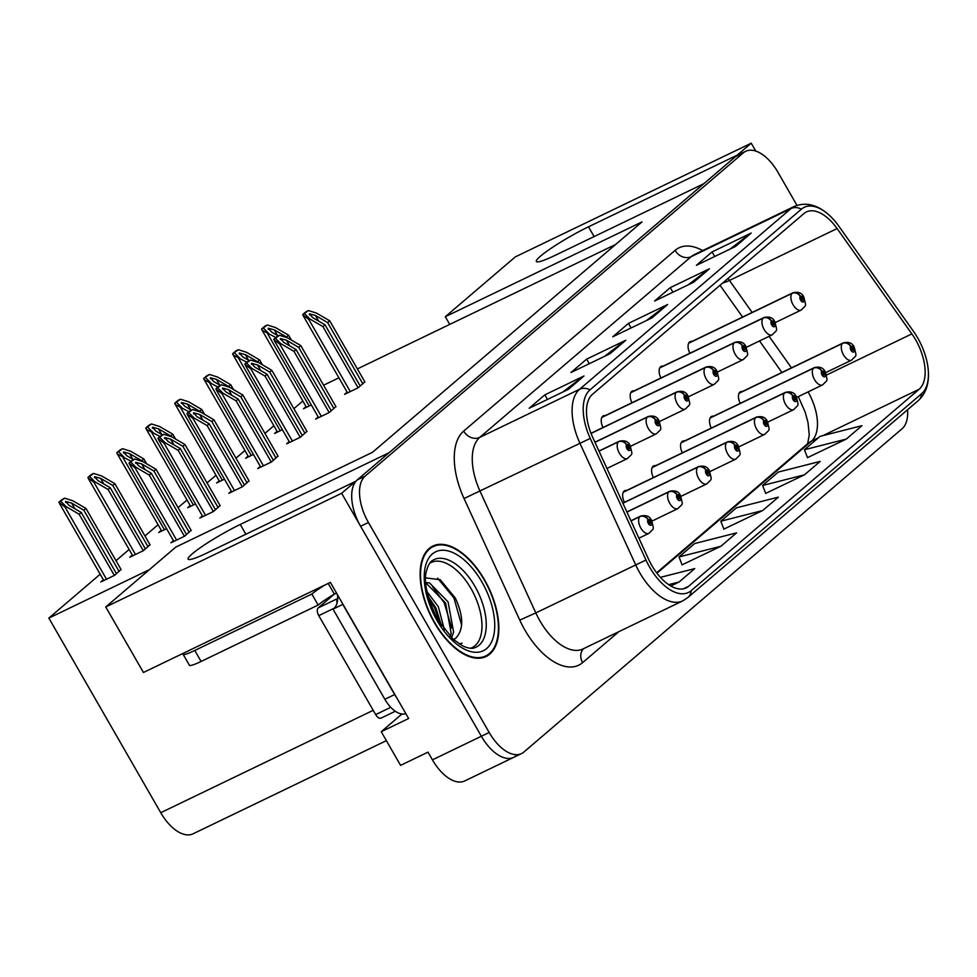 <?xml version="1.0" encoding="UTF-8"?>
<svg xmlns="http://www.w3.org/2000/svg" width="977" height="977" viewBox="0 0 977 977"><rect width="100%" height="100%" fill="white"/><g stroke="black" fill="none" stroke-linecap="round" stroke-linejoin="round"><path stroke-width="1.47" d="M796.976 205.365L778.022 172.392A38.311 20.126 64.3 0 0 745.72 151.288L737.879 155.062A38.311 20.126 64.3 0 0 735.547 156.589L357.313 479.878A38.311 20.126 64.3 0 0 360.598 526.261L481.356 736.255A38.311 20.126 64.3 0 0 513.658 757.37L464.722 780.953A38.311 20.126 64.3 0 1 432.42 759.85L427.987 752.143L400.582 765.357L381.238 731.712L408.642 718.51L330.373 582.39L143.436 672.481L105.748 606.961L175.775 547.108L372.506 452.302L642.048 221.901L445.317 316.719L515.343 256.866L751.228 143.192L737.269 155.111L588.496 226.811A40.863 4.775 -29.9 0 0 540.452 256.194A40.863 4.775 -29.9 0 0 536.349 261.47A40.863 4.775 -29.9 0 0 555.058 255.4L703.831 183.7L389.029 452.766L240.257 524.466A40.863 4.775 -29.9 0 0 192.213 553.849A40.863 4.775 -29.9 0 0 188.109 559.125A40.863 4.775 -29.9 0 0 206.819 553.055L355.591 481.356L341.632 493.287L481.356 736.255A38.311 20.126 64.3 0 0 513.658 757.37A38.311 20.126 64.3 0 0 516.003 755.844M692.143 341.364A10.222 5.373 64.3 0 0 690.189 341.596A10.222 5.373 64.3 0 0 689.847 353.259M605.288 415.591A10.222 5.373 64.3 0 0 603.334 415.836A10.222 5.373 64.3 0 0 602.992 427.499M663.188 366.106A10.222 5.373 64.3 0 0 661.234 366.338A10.222 5.373 64.3 0 0 660.892 378.001M634.244 390.849A10.222 5.373 64.3 0 0 632.278 391.093A10.222 5.373 64.3 0 0 631.948 402.756M742.532 391.435A10.222 5.373 64.3 0 0 740.566 391.667A10.222 5.373 64.3 0 0 740.236 403.342M655.677 465.675A10.222 5.373 64.3 0 0 653.723 465.907A10.222 5.373 64.3 0 0 653.381 477.57M626.721 490.417A10.222 5.373 64.3 0 0 624.767 490.649A10.222 5.373 64.3 0 0 624.425 502.325M713.576 416.178A10.222 5.373 64.3 0 0 711.622 416.422A10.222 5.373 64.3 0 0 711.28 428.085M684.633 440.932A10.222 5.373 64.3 0 0 682.667 441.164A10.222 5.373 64.3 0 0 682.325 452.827M381.238 731.712L401.95 714.004M755.771 151.081L751.228 143.192M105.748 606.961L341.632 493.287M386.379 740.651L193.055 833.808A38.311 20.126 -115.7 0 1 160.753 812.705L48.85 618.099L149.42 569.64M445.317 316.719L449.738 324.413L357.387 368.915M338.909 377.818L323.582 385.207M302.833 401.01L293.882 408.655M273.878 425.752L264.926 433.409M244.934 450.507L235.982 458.152M215.978 475.249L207.026 482.894M187.034 499.992L178.083 507.637M158.079 524.734L144.95 535.958M129.123 549.477L116.007 560.7M100.179 574.232L48.85 618.099M615.693 244.445L449.738 324.413M306.033 406.566L303.481 408.752L311.333 404.966M277.077 431.321L274.537 433.495L282.39 429.709M219.178 480.806L216.625 482.98L224.478 479.194M190.222 505.549L187.682 507.722L195.534 503.949M161.278 530.303L158.726 532.477L166.578 528.691M132.322 555.046L129.782 557.22L143.485 550.613L150.006 544.739M248.121 456.064L245.581 458.237L253.434 454.452M103.379 579.788L100.826 581.962L114.529 575.355L121.05 569.493M347.153 392.156L344.6 394.329L358.303 387.722L364.824 381.848M318.197 416.898L315.656 419.072L329.359 412.465L335.88 406.603M260.297 466.383L257.745 468.569L271.459 461.962L277.981 456.088M231.341 491.138L228.801 493.312L242.504 486.705L249.025 480.831M202.398 515.88L199.845 518.054L213.548 511.447L220.069 505.585M289.241 441.641L286.701 443.814L300.403 437.22L306.925 431.345M173.442 540.623L170.902 542.797L184.604 536.202L191.126 530.328M484.568 579.825A61.295 32.204 64.3 0 0 432.872 546.058A61.295 32.204 64.3 0 0 434.399 622.715A61.295 32.204 64.3 0 0 486.094 656.495A61.295 32.204 64.3 0 0 484.568 579.825M915.632 339.788A40.863 21.47 -115.7 0 1 919.137 389.261L688.687 586.249A40.863 21.47 -115.7 0 1 686.196 587.873A40.863 21.47 -115.7 0 1 648.472 559.027L592.734 437.44A40.863 21.47 -115.7 0 1 592.489 394.293L803.924 213.56A40.863 21.47 -115.7 0 1 806.416 211.936A40.863 21.47 -115.7 0 1 837.106 228.557L911.859 333.902A40.863 21.47 -115.7 0 1 915.632 339.788M917.721 338.005A45.968 24.156 64.3 0 0 913.483 331.374L838.73 226.041A45.968 24.156 64.3 0 0 830.755 216.613A45.968 24.156 64.3 0 0 801.396 209.163L589.961 389.896A45.968 24.156 64.3 0 0 590.242 438.429L645.968 560.029A45.968 24.156 64.3 0 0 691.215 590.645L921.665 393.658A45.968 24.156 64.3 0 0 928.15 368.94A45.968 24.156 64.3 0 0 917.721 338.005M682.08 564.84L720.892 546.277L736.56 532.868L694.696 543.542L679.015 556.939L682.129 564.95M807.503 457.639L846.302 439.076L861.983 425.667L820.106 436.34L804.437 449.738L807.539 457.749M765.699 493.373L804.498 474.81L820.179 461.4L778.303 472.074L762.622 485.471L765.736 493.483M723.896 529.107L762.695 510.544L778.376 497.134L736.499 507.808L720.818 521.205L723.933 529.216M745.72 151.288A38.311 20.126 64.3 0 0 743.375 152.815L365.142 476.104A38.311 20.126 64.3 0 0 368.439 522.487L489.184 732.481A38.311 20.126 64.3 0 0 521.498 753.597A38.311 20.126 64.3 0 0 523.831 752.07L902.064 428.769A38.311 20.126 64.3 0 0 907.596 409.729M568.321 389.383L529.168 408.252L544.848 394.855L584.002 375.986L568.321 389.383M693.731 282.182L654.59 301.05L670.259 287.653L709.412 268.785L693.731 282.182M735.547 246.448L696.393 265.317L712.074 251.919L751.215 233.051L735.547 246.448M610.124 353.65L570.971 372.518L586.652 359.121L625.805 340.252L610.124 353.65M651.928 317.916L612.774 336.784L628.455 323.387L667.609 304.519L651.928 317.916M670.82 585.98L679.088 582.011L694.757 568.602L660.403 577.358M628.455 323.387L631.093 327.954M646.444 320.554L666.326 305.3A10.222 8.61 49.5 0 1 667.609 304.519M586.652 359.121L589.29 363.688M604.641 356.287L624.523 341.034A10.222 8.61 49.5 0 1 625.805 340.252M712.074 251.919L714.7 256.499M730.063 249.098L749.933 233.833A10.222 8.61 49.5 0 1 751.215 233.051M670.259 287.653L672.897 292.233M688.248 284.82L708.13 269.567A10.222 8.61 49.5 0 1 709.412 268.785M544.848 394.855L547.474 399.422M562.837 392.021L582.719 376.768A10.222 8.61 49.5 0 1 584.002 375.986M762.695 510.544L720.818 521.205M804.498 474.81L762.622 485.471M846.302 439.076L804.437 449.738M720.892 546.277L679.015 556.939M679.088 582.011L668.683 584.649M186.534 534.541L151.313 473.295L139.088 466.151L135.681 462.292L141.702 463.916L153.926 471.061L156.015 469.278L142.837 461.584L134.741 459.019L128.988 463.208L135.07 467.861L136.047 467.385L149.225 475.078L184.421 536.288M135.705 463.293L135.681 462.292M599.035 451.166L618.417 441.824A6.387 5.349 45 0 1 626.587 444.865A3.187 1.673 64.3 0 0 626.916 448.675A3.187 1.673 64.3 0 0 629.799 450.312A3.187 1.673 64.3 0 0 629.53 446.44A3.187 1.673 64.3 0 0 626.697 444.767L627.613 446.44A1.282 0.672 -115.7 0 1 627.661 446.416A1.282 0.672 -115.7 0 1 628.736 447.112A1.282 0.672 -115.7 0 1 628.773 448.712A1.282 0.672 -115.7 0 1 627.698 448.003A1.282 0.672 -115.7 0 1 627.564 446.489L627.613 446.44M626.697 444.767A6.387 5.41 -125.9 0 0 618.759 441.543A9.575 5.032 -115.7 0 1 619.162 441.299L598.962 451.032M598.986 451.069L618.759 441.543M627.564 446.489L626.587 444.865M134.741 459.019L132.762 459.984A6.387 0.745 -29.9 0 0 131.199 461.144L129.623 462.487A6.387 0.745 -29.9 0 0 128.988 463.208M191.236 530.523L156.015 469.278M189.147 532.306L153.926 471.061M151.313 473.295L149.225 475.078M130.967 462.255L136.047 467.385M116.471 573.707L81.25 512.461L69.013 505.317L65.618 501.457L71.626 503.082L83.851 510.226L85.952 508.431L72.774 500.749L64.677 498.185L58.913 502.373L65.007 507.026L65.984 506.55L79.149 514.244L114.346 575.453M65.642 502.459L65.618 501.457M630.995 520.912L639.85 516.65A6.387 5.349 45 0 1 648.02 519.691A3.187 1.673 64.3 0 0 648.349 523.501A3.187 1.673 64.3 0 0 651.232 525.137A3.187 1.673 64.3 0 0 650.963 521.266A3.187 1.673 64.3 0 0 648.13 519.593L649.046 521.266A1.282 0.672 -115.7 0 1 649.094 521.23A1.282 0.672 -115.7 0 1 650.169 521.938A1.282 0.672 -115.7 0 1 650.206 523.538A1.282 0.672 -115.7 0 1 649.131 522.829A1.282 0.672 -115.7 0 1 648.997 521.303L649.046 521.266M648.13 519.593A6.387 5.41 -125.9 0 0 640.191 516.357A9.575 5.032 -115.7 0 1 640.594 516.112L630.934 520.765M630.959 520.814L640.191 516.357M648.997 521.303L648.02 519.691M64.677 498.185L62.687 499.149A6.387 0.745 -29.9 0 0 61.124 500.309L59.56 501.653A6.387 0.745 -29.9 0 0 58.913 502.373M121.172 569.689L85.952 508.431M119.084 571.472L83.851 510.226M81.25 512.461L79.149 514.244M60.904 501.421L65.984 506.55M215.49 509.799L180.269 448.553L168.032 441.409L164.637 437.549L170.645 439.174L182.882 446.318L184.971 444.523L171.793 436.841L163.696 434.276L157.932 438.465L164.026 443.118L165.003 442.642L178.168 450.336L213.365 511.545M164.661 438.551L164.637 437.549M594.981 442.325L647.36 417.081A6.387 5.349 45 0 1 655.53 420.122A3.187 1.673 64.3 0 0 655.86 423.933A3.187 1.673 64.3 0 0 658.742 425.569A3.187 1.673 64.3 0 0 658.474 421.698A3.187 1.673 64.3 0 0 655.64 420.025L656.556 421.698A1.282 0.672 -115.7 0 1 656.617 421.661A1.282 0.672 -115.7 0 1 657.692 422.369A1.282 0.672 -115.7 0 1 657.716 423.969A1.282 0.672 -115.7 0 1 656.642 423.261A1.282 0.672 -115.7 0 1 656.507 421.734L655.53 420.122M655.64 420.025A6.387 5.41 -125.9 0 0 647.702 416.788A9.575 5.032 -115.7 0 1 648.117 416.544L594.908 442.19L647.702 416.788M163.696 434.276L161.706 435.241A6.387 0.745 -29.9 0 0 160.143 436.401L158.579 437.745A6.387 0.745 -29.9 0 0 157.932 438.465M220.191 505.781L184.971 444.523M218.103 507.564L182.882 446.318M180.269 448.553L178.168 450.336M159.923 437.513L165.003 442.642M244.433 485.056L209.212 423.798L196.988 416.666L193.58 412.795L199.601 414.431L211.826 421.563L213.914 419.78L200.737 412.086L192.64 409.534L186.888 413.723L192.97 418.364L193.947 417.9L207.124 425.593L242.32 486.79M193.605 413.808L193.58 412.795M591.036 433.434L676.316 392.339A6.387 5.349 45 0 1 684.486 395.38A3.187 1.673 64.3 0 0 684.816 399.19A3.187 1.673 64.3 0 0 687.698 400.826A3.187 1.673 64.3 0 0 687.429 396.955A3.187 1.673 64.3 0 0 684.596 395.282L685.512 396.955A1.282 0.672 -115.7 0 1 685.561 396.918A1.282 0.672 -115.7 0 1 686.636 397.627A1.282 0.672 -115.7 0 1 686.672 399.227A1.282 0.672 -115.7 0 1 685.598 398.518A1.282 0.672 -115.7 0 1 685.463 396.992L684.486 395.38M684.596 395.282A6.387 5.41 -125.9 0 0 676.658 392.046A9.575 5.032 -115.7 0 1 677.061 391.801L590.975 433.287M591 433.324L676.658 392.046M192.64 409.534L190.662 410.487A6.387 0.745 -29.9 0 0 189.098 411.659L187.535 412.99A6.387 0.745 -29.9 0 0 186.888 413.723M249.135 481.038L213.914 419.78M247.047 482.821L211.826 421.563M209.212 423.798L207.124 425.593M188.866 412.758L193.947 417.9M273.389 460.314L238.168 399.056L225.931 391.911L222.536 388.052L228.545 389.689L240.782 396.821L242.87 395.038L229.693 387.344L221.596 384.791L215.832 388.968L221.926 393.621L222.903 393.157L236.08 400.839L271.264 462.048M222.561 389.066L222.536 388.052M601.808 417.448L705.272 367.596A6.387 5.349 45 0 1 713.43 370.625A3.187 1.673 64.3 0 0 713.76 374.447A3.187 1.673 64.3 0 0 716.654 376.072A3.187 1.673 64.3 0 0 716.373 372.213A3.187 1.673 64.3 0 0 713.552 370.527L714.456 372.213A1.282 0.672 -115.7 0 1 714.517 372.176A1.282 0.672 -115.7 0 1 715.591 372.884A1.282 0.672 -115.7 0 1 715.628 374.472A1.282 0.672 -115.7 0 1 714.541 373.776A1.282 0.672 -115.7 0 1 714.419 372.249L713.43 370.625M713.552 370.527A6.387 5.41 -125.9 0 0 705.614 367.303A9.575 5.032 -115.7 0 1 706.017 367.059L601.93 417.216M601.893 417.277L705.614 367.303M221.596 384.791L219.605 385.744A6.387 0.745 -29.9 0 0 218.042 386.916L216.479 388.248A6.387 0.745 -29.9 0 0 215.832 388.968M278.091 456.283L242.87 395.038M276.002 458.079L240.782 396.821M238.168 399.056L236.08 400.839M217.822 388.016L222.903 393.157M145.414 548.964L110.193 487.706L97.969 480.574L94.561 476.703L100.582 478.339L112.807 485.484L114.895 483.688L101.718 475.994L93.621 473.442L87.869 477.631L93.951 482.272L94.928 481.808L108.105 489.501L143.301 550.698M94.586 477.716L94.561 476.703M626.953 512.07L668.805 491.907A6.387 5.349 45 0 1 676.963 494.936A3.187 1.673 64.3 0 0 677.293 498.758A3.187 1.673 64.3 0 0 680.187 500.383A3.187 1.673 64.3 0 0 679.907 496.524A3.187 1.673 64.3 0 0 677.085 494.838L677.989 496.524A1.282 0.672 -115.7 0 1 678.05 496.487A1.282 0.672 -115.7 0 1 679.125 497.195A1.282 0.672 -115.7 0 1 679.162 498.783A1.282 0.672 -115.7 0 1 678.075 498.087A1.282 0.672 -115.7 0 1 677.953 496.56L676.963 494.936M677.085 494.838A6.387 5.41 -125.9 0 0 669.147 491.614A9.575 5.032 -115.7 0 1 669.55 491.37L626.88 511.936M626.904 511.972L669.147 491.614M93.621 473.442L91.643 474.395A6.387 0.745 -29.9 0 0 90.079 475.567L88.504 476.91A6.387 0.745 -29.9 0 0 87.869 477.631M150.116 544.946L114.895 483.688M148.028 546.729L112.807 485.484M110.193 487.706L108.105 489.501M89.847 476.666L94.928 481.808M133.458 459.642L126.912 455.832L123.517 451.96L129.526 453.597L141.763 460.729L143.851 458.946L130.674 451.252L122.577 448.699L116.813 452.888L117.399 454L131.065 461.254M123.542 452.974L123.517 451.96M622.899 503.228L697.749 467.165A6.387 5.349 45 0 1 705.919 470.193A3.187 1.673 64.3 0 0 706.249 474.016A3.187 1.673 64.3 0 0 709.131 475.64A3.187 1.673 64.3 0 0 708.862 471.781A3.187 1.673 64.3 0 0 706.029 470.096L706.945 471.781A1.282 0.672 -115.7 0 1 706.994 471.744A1.282 0.672 -115.7 0 1 708.081 472.441A1.282 0.672 -115.7 0 1 708.105 474.04A1.282 0.672 -115.7 0 1 707.03 473.344A1.282 0.672 -115.7 0 1 706.896 471.818L706.945 471.781M706.029 470.096A6.387 5.41 -125.9 0 0 698.091 466.872A9.575 5.032 -115.7 0 1 698.506 466.627L622.825 503.094M622.85 503.131L698.091 466.872M706.896 471.818L705.919 470.193M122.577 448.699L120.586 449.652A6.387 0.745 -29.9 0 0 119.023 450.824L117.46 452.156A6.387 0.745 -29.9 0 0 116.813 452.888M146.635 463.794L143.851 458.946M142.117 461.352L141.763 460.729M118.803 451.924L123.884 457.065M162.402 434.899L155.868 431.077L152.461 427.218L158.482 428.842L170.706 435.986L172.795 434.203L159.617 426.509L151.52 423.957L145.768 428.134L146.355 429.257L160.02 436.511M152.485 428.219L152.461 427.218M623.241 492.274L726.705 442.41A6.387 5.349 45 0 1 734.863 445.451A3.187 1.673 64.3 0 0 735.192 449.261A3.187 1.673 64.3 0 0 738.087 450.898A3.187 1.673 64.3 0 0 737.806 447.026A3.187 1.673 64.3 0 0 734.985 445.353L735.889 447.026A1.282 0.672 -115.7 0 1 735.95 447.002A1.282 0.672 -115.7 0 1 737.024 447.698A1.282 0.672 -115.7 0 1 737.061 449.298A1.282 0.672 -115.7 0 1 735.986 448.59A1.282 0.672 -115.7 0 1 735.852 447.063L734.863 445.451M734.985 445.353A6.387 5.41 -125.9 0 0 727.047 442.117A9.575 5.032 -115.7 0 1 727.45 441.873L623.363 492.042M623.326 492.103L727.047 442.117M151.52 423.957L149.542 424.91A6.387 0.745 -29.9 0 0 147.979 426.07L146.416 427.413A6.387 0.745 -29.9 0 0 145.768 428.134M175.591 439.052L172.795 434.203M171.06 436.609L170.706 435.986M147.747 427.181L152.827 432.31M191.358 410.157L184.812 406.334L181.417 402.475L187.425 404.099L199.662 411.244L201.75 409.461L188.573 401.767L180.476 399.202L174.712 403.391L175.298 404.502L188.964 411.769M181.441 403.477L181.417 402.475M652.196 467.531L755.648 417.667A6.387 5.349 45 0 1 763.819 420.708A3.187 1.673 64.3 0 0 764.148 424.519A3.187 1.673 64.3 0 0 767.03 426.155A3.187 1.673 64.3 0 0 766.762 422.284A3.187 1.673 64.3 0 0 763.929 420.611L764.844 422.284A1.282 0.672 -115.7 0 1 764.893 422.247A1.282 0.672 -115.7 0 1 765.98 422.956A1.282 0.672 -115.7 0 1 766.005 424.555A1.282 0.672 -115.7 0 1 764.93 423.847A1.282 0.672 -115.7 0 1 764.796 422.32L764.844 422.284M763.929 420.611A6.387 5.41 -125.9 0 0 755.99 417.374A9.575 5.032 -115.7 0 1 756.406 417.13L652.306 467.299M652.282 467.36L755.99 417.374M764.796 422.32L763.819 420.708M180.476 399.202L178.486 400.167A6.387 0.745 -29.9 0 0 176.935 401.327L175.359 402.671A6.387 0.745 -29.9 0 0 174.712 403.391M204.535 414.309L201.75 409.461M200.016 411.867L199.662 411.244M176.703 402.439L181.783 407.568M183.42 653.21A25.536 2.992 -29.9 0 0 183.09 654.26L189.416 665.252A25.536 2.992 -29.9 0 0 201.103 661.453L318.172 605.044A25.536 2.992 -29.9 0 1 334.354 594.126L336.32 593.186L337.786 595.286M183.09 654.26A25.536 2.992 -29.9 0 0 194.789 650.462L311.846 594.053A25.536 2.992 150.1 0 1 324.743 585.113M396.98 698.225A25.536 13.422 -115.7 0 1 394.647 694.562L342.805 604.409A25.536 13.422 64.3 0 0 342.976 604.299M394.647 694.562L384.853 699.276A25.536 13.422 64.3 0 0 405.821 713.601M334.354 594.126L328.211 583.44M342.805 604.409L333.01 609.123A25.536 13.422 64.3 0 0 337.578 595.384M384.853 699.276L333.01 609.123M318.172 605.044L311.846 594.053M429.648 563.326A47.25 24.828 -115.7 0 1 470.987 588.52A47.25 24.828 -115.7 0 1 470.572 648.252M453.487 639.593A31.923 16.78 64.3 0 0 453.768 639.459A31.923 16.78 64.3 0 0 455.709 638.189C463.806 629.774 463.696 616.414 455.355 598.083L440.261 579.74L425.728 577.871M484.311 580.057A60.659 31.875 -115.7 0 1 485.813 655.921A60.659 31.875 -115.7 0 1 434.667 622.483A60.659 31.875 -115.7 0 1 433.153 546.631A60.659 31.875 -115.7 0 1 484.311 580.057M426.986 591.683L438.294 606.607L444.401 629.774M428.024 596.226L435.84 607.792L441.567 625.878M425.801 582.548L429.489 582.89L448.077 601.893L453.609 632.07L451.569 637.822M425.887 583.819L427.047 584.063L445.634 603.078L451.154 633.243L450.25 636.515M455.709 638.189L453.658 639.52M334.329 594.15L318.221 607.902A6.387 3.358 64.3 0 0 318.771 615.632L375.669 714.59A6.387 3.358 64.3 0 0 381.054 718.107L395.306 711.244M337.663 598.608A6.387 3.358 64.3 0 0 337.065 602.943M459.324 644.026L462.072 643.135M437.623 578.176L453.963 598.009L461.632 625.133M432.677 586.872L444.181 602.724L451.728 628.04M428.5 598.009L434.386 607.438L440.688 624.572M302.333 435.559L267.112 374.313L254.887 367.169L251.492 363.31L257.501 364.934L269.725 372.078L271.814 370.295L258.649 362.601L250.552 360.049L244.787 364.226L250.869 368.879L251.846 368.402L265.023 376.096L300.22 437.305M251.504 364.311L251.492 363.31M630.751 392.705L734.216 342.854A6.387 5.349 45 0 1 742.386 345.882A3.187 1.673 64.3 0 0 742.715 349.693A3.187 1.673 64.3 0 0 745.598 351.329A3.187 1.673 64.3 0 0 745.329 347.47A3.187 1.673 64.3 0 0 742.496 345.785L743.412 347.458A1.282 0.672 -115.7 0 1 743.46 347.433A1.282 0.672 -115.7 0 1 744.547 348.13A1.282 0.672 -115.7 0 1 744.572 349.729A1.282 0.672 -115.7 0 1 743.497 349.033A1.282 0.672 -115.7 0 1 743.363 347.507L743.412 347.458M742.496 345.785A6.387 5.41 -125.9 0 0 734.557 342.561A9.575 5.032 -115.7 0 1 734.973 342.316L630.873 392.473M630.837 392.534L734.557 342.561M743.363 347.507L742.386 345.882M250.552 360.049L248.561 361.002A6.387 0.745 -29.9 0 0 246.998 362.162L245.435 363.505A6.387 0.745 -29.9 0 0 244.787 364.226M307.034 431.541L271.814 370.295M304.946 433.336L269.725 372.078M267.112 374.313L265.023 376.096M246.766 363.273L251.846 368.402M331.288 410.816L296.068 349.571L283.831 342.426L280.436 338.567L286.444 340.191L298.681 347.336L300.769 345.553L287.592 337.859L279.495 335.294L273.731 339.483L279.825 344.136L280.802 343.66L293.979 351.354L329.176 412.563M280.46 339.569L280.436 338.567M659.707 367.963L763.171 318.099A6.387 5.349 45 0 1 771.329 321.14A3.187 1.673 64.3 0 0 771.659 324.95A3.187 1.673 64.3 0 0 774.553 326.587A3.187 1.673 64.3 0 0 774.272 322.715A3.187 1.673 64.3 0 0 771.451 321.042L772.355 322.715A1.282 0.672 -115.7 0 1 772.416 322.691A1.282 0.672 -115.7 0 1 773.491 323.387A1.282 0.672 -115.7 0 1 773.528 324.987A1.282 0.672 -115.7 0 1 772.453 324.279A1.282 0.672 -115.7 0 1 772.318 322.752L771.329 321.14M771.451 321.042A6.387 5.41 -125.9 0 0 763.513 317.806A9.575 5.032 -115.7 0 1 763.916 317.562L659.829 367.731M659.793 367.792L763.513 317.806M279.495 335.294L277.517 336.259A6.387 0.745 -29.9 0 0 275.954 337.419L274.378 338.763A6.387 0.745 -29.9 0 0 273.731 339.483M335.99 406.798L300.769 345.553M333.902 408.581L298.681 347.336M296.068 349.571L293.979 351.354M275.722 338.53L280.802 343.66M360.232 386.074L325.011 324.816L312.787 317.684L309.391 313.812L315.4 315.449L327.625 322.593L329.713 320.798L316.548 313.104L308.451 310.552L302.687 314.741L308.769 319.381L309.746 318.917L322.923 326.611L358.119 387.808M309.404 314.826L309.391 313.812M688.663 343.22L792.115 293.356A6.387 5.349 45 0 1 800.285 296.397A3.187 1.673 64.3 0 0 800.615 300.208A3.187 1.673 64.3 0 0 803.497 301.844A3.187 1.673 64.3 0 0 803.228 297.973A3.187 1.673 64.3 0 0 800.395 296.3L801.311 297.973A1.282 0.672 -115.7 0 1 801.36 297.936A1.282 0.672 -115.7 0 1 802.447 298.644A1.282 0.672 -115.7 0 1 802.471 300.244A1.282 0.672 -115.7 0 1 801.396 299.536A1.282 0.672 -115.7 0 1 801.262 298.009L801.311 297.973M800.395 296.3A6.387 5.41 -125.9 0 0 792.457 293.063A9.575 5.032 -115.7 0 1 792.872 292.819L688.773 342.988M688.748 343.049L792.457 293.063M801.262 298.009L800.285 296.397M308.451 310.552L306.46 311.504A6.387 0.745 -29.9 0 0 304.897 312.677L303.334 314.02A6.387 0.745 -29.9 0 0 302.687 314.741M364.946 382.056L329.713 320.798M362.846 383.839L327.625 322.593M325.011 324.816L322.923 326.611M304.665 313.776L309.746 318.917M220.314 385.414L213.768 381.592L210.373 377.733L216.381 379.357L228.606 386.501L230.694 384.706L217.529 377.024L209.432 374.46L203.668 378.649L204.254 379.76L217.92 387.026M210.385 378.734L210.373 377.733M681.14 442.776L784.604 392.925A6.387 5.349 45 0 1 792.762 395.966A3.187 1.673 64.3 0 0 793.092 399.776A3.187 1.673 64.3 0 0 795.986 401.4A3.187 1.673 64.3 0 0 795.705 397.541A3.187 1.673 64.3 0 0 792.884 395.868L793.8 397.541A1.282 0.672 -115.7 0 1 793.849 397.505A1.282 0.672 -115.7 0 1 794.924 398.213A1.282 0.672 -115.7 0 1 794.96 399.813A1.282 0.672 -115.7 0 1 793.886 399.104A1.282 0.672 -115.7 0 1 793.751 397.578L793.8 397.541M792.884 395.868A6.387 5.41 -125.9 0 0 784.946 392.632A9.575 5.032 -115.7 0 1 785.349 392.388L681.262 442.544M681.225 442.618L784.946 392.632M793.751 397.578L792.762 395.966M209.432 374.46L207.442 375.424A6.387 0.745 -29.9 0 0 205.878 376.585L204.315 377.928A6.387 0.745 -29.9 0 0 203.668 378.649M233.491 389.567L230.694 384.706M228.96 387.112L228.606 386.501M205.646 377.696L210.727 382.825M249.257 360.66L242.711 356.849L239.316 352.978L245.325 354.614L257.562 361.746L259.65 359.963L246.473 352.27L238.376 349.717L232.611 353.906L233.198 355.017L246.863 362.272M239.341 353.992L239.316 352.978M710.096 418.034L813.548 368.182A6.387 5.349 45 0 1 821.718 371.211A3.187 1.673 64.3 0 0 822.048 375.034A3.187 1.673 64.3 0 0 824.93 376.658A3.187 1.673 64.3 0 0 824.661 372.799A3.187 1.673 64.3 0 0 821.828 371.113L822.744 372.799A1.282 0.672 -115.7 0 1 822.805 372.762A1.282 0.672 -115.7 0 1 823.88 373.47A1.282 0.672 -115.7 0 1 823.904 375.058A1.282 0.672 -115.7 0 1 822.829 374.362A1.282 0.672 -115.7 0 1 822.695 372.835L822.744 372.799M821.828 371.113A6.387 5.41 -125.9 0 0 813.89 367.889A9.575 5.032 -115.7 0 1 814.305 367.645L710.218 417.802M710.181 417.863L813.89 367.889M822.695 372.835L821.718 371.211M238.376 349.717L236.397 350.67A6.387 0.745 -29.9 0 0 234.834 351.842L233.259 353.173A6.387 0.745 -29.9 0 0 232.611 353.906M262.434 364.812L259.65 359.963M257.916 362.369L257.562 361.746M234.602 352.941L239.683 358.083M278.213 335.917L271.667 332.095L268.272 328.235L274.281 329.872L286.505 337.004L288.606 335.221L275.429 327.527L267.332 324.975L261.567 329.151L262.154 330.275L275.819 337.529M268.284 329.249L268.272 328.235M739.039 393.291L842.504 343.428A6.387 5.349 45 0 1 850.674 346.469A3.187 1.673 64.3 0 0 851.004 350.279A3.187 1.673 64.3 0 0 853.886 351.915A3.187 1.673 64.3 0 0 853.605 348.056A3.187 1.673 64.3 0 0 850.784 346.371L851.7 348.044A1.282 0.672 -115.7 0 1 851.749 348.02A1.282 0.672 -115.7 0 1 852.823 348.716A1.282 0.672 -115.7 0 1 852.86 350.316A1.282 0.672 -115.7 0 1 851.785 349.619A1.282 0.672 -115.7 0 1 851.651 348.093L850.674 346.469M850.784 346.371A6.387 5.41 -125.9 0 0 842.846 343.147A9.575 5.032 -115.7 0 1 843.249 342.903L739.162 393.059M739.125 393.12L842.846 343.147M267.332 324.975L265.341 325.927A6.387 0.745 -29.9 0 0 263.778 327.087L262.215 328.431A6.387 0.745 -29.9 0 0 261.567 329.151M291.39 340.069L288.606 335.221M286.859 337.627L286.505 337.004M263.546 328.199L268.626 333.34M594.114 236.568L588.496 226.811M432.42 759.85L489.184 732.481M160.753 812.705L373.214 710.316M245.874 534.224L240.257 524.466M919.137 389.261L822.939 435.62M818.384 437.818L811.472 441.152A40.863 21.47 64.3 0 0 808.089 391.899M618.832 631.679L582.61 662.638A12.774 10.759 49.5 0 1 583.635 648.643M582.61 662.638A63.847 33.548 -115.7 0 1 524.869 629.994A63.847 33.548 -115.7 0 1 519.776 620.114L464.038 498.526A63.847 33.548 -115.7 0 1 463.66 431.101L675.095 250.381A63.847 33.548 -115.7 0 1 702.658 250.588M645.968 560.029L535.811 612.909A51.085 26.843 64.3 0 0 539.89 620.81A51.085 26.843 64.3 0 0 582.964 648.96L682.801 600.855A51.085 26.843 -115.7 0 1 635.648 564.791L579.911 443.204A51.085 26.843 -115.7 0 1 579.605 389.261L791.04 208.541A12.774 10.759 49.5 0 1 801.396 209.163M589.961 389.896A12.774 10.759 -130.5 0 0 579.605 389.261L479.768 437.378A51.085 26.843 64.3 0 0 480.073 491.309L535.811 612.909L519.776 620.114M590.242 438.429L464.038 498.526M675.095 250.381A12.774 10.759 49.5 0 0 691.203 256.658L791.04 208.541A51.085 26.843 -115.7 0 1 794.142 206.501L694.317 254.618A51.085 26.843 64.3 0 0 691.203 256.658L479.768 437.378A12.774 10.759 49.5 0 1 463.66 431.101M691.215 590.645A12.774 10.759 49.5 0 1 687.881 597.521L918.343 400.546A12.774 10.759 -130.5 0 0 921.665 393.658M743.375 152.815L735.547 156.589M365.142 476.104L357.313 479.878M368.439 522.487L360.598 526.261M688.687 586.249L683.363 588.801M656.959 573.218L811.472 441.152A22.984 19.369 49.5 0 0 807.918 443.46L656.617 572.791M911.859 333.902L826.542 375.009M837.106 228.557L729.44 280.448A40.863 21.47 64.3 0 0 727.987 278.469M791.468 367.853L769.107 336.332M752.156 312.445L729.44 280.448A22.984 6.009 -35.4 0 1 722.736 282.964M651.109 318.319L666.326 305.3M692.913 282.585L708.13 269.567M734.716 246.851L749.933 233.833M609.306 354.053L624.523 341.034M567.49 389.786L582.719 376.768M606.949 468.447L627.478 458.555A9.575 5.032 -115.7 0 1 619.406 453.267A9.575 5.032 -115.7 0 1 618.417 441.824M176.593 540.061L135.07 467.861M144.95 469.583L141.702 463.916M638.921 538.193L648.911 533.369A9.575 5.032 -115.7 0 1 640.839 528.093A9.575 5.032 -115.7 0 1 639.85 516.65M106.517 579.227L65.007 507.026M74.875 508.736L71.626 503.082M630.519 446.294L656.434 433.8A9.575 5.032 -115.7 0 1 648.349 428.524A9.575 5.032 -115.7 0 1 647.36 417.081M205.536 515.319L164.026 443.118M173.894 444.828L170.645 439.174M659.475 421.539L685.378 409.058A9.575 5.032 -115.7 0 1 677.305 403.782A9.575 5.032 -115.7 0 1 676.316 392.339M234.492 490.564L192.97 418.364M202.85 420.086L199.601 414.431M688.419 396.796L714.334 384.315A9.575 5.032 -115.7 0 1 706.261 379.039A9.575 5.032 -115.7 0 1 705.272 367.596M263.436 465.821L221.926 393.621M231.805 395.343L228.545 389.689M651.952 521.107L677.867 508.626A9.575 5.032 -115.7 0 1 669.795 503.35A9.575 5.032 -115.7 0 1 668.805 491.907M135.473 554.472L93.951 482.272M103.831 483.994L100.582 478.339M680.908 496.365L706.811 483.884A9.575 5.032 -115.7 0 1 698.738 478.596A9.575 5.032 -115.7 0 1 697.749 467.165M164.417 529.729L122.907 457.529M132.774 459.251L129.526 453.597M709.864 471.622L735.766 459.129A9.575 5.032 -115.7 0 1 727.694 453.853A9.575 5.032 -115.7 0 1 726.705 442.41M193.373 504.987L151.85 432.787M161.73 434.509L158.482 428.842M738.807 446.88L764.722 434.386A9.575 5.032 -115.7 0 1 756.638 429.111A9.575 5.032 -115.7 0 1 755.648 417.667M222.316 480.244L180.806 408.044M190.686 409.766L187.425 404.099M201.103 661.453L194.789 650.462M432.603 560.432A48.557 25.512 -115.7 0 1 474.956 586.408A48.557 25.512 -115.7 0 1 474.688 647.739C472.282 648.899 468.41 648.362 463.086 646.139L453.279 639.41L437.659 619.65C426.802 597.106 423.151 580.643 426.693 570.287C428.268 564.865 430.234 561.58 432.603 560.432M481.954 582.06A54.907 28.858 -115.7 0 1 486.668 648.545A54.907 28.858 -115.7 0 1 437.012 620.48A54.907 28.858 -115.7 0 1 432.298 553.996A54.907 28.858 -115.7 0 1 481.954 582.06M375.669 714.59L390.763 707.311M318.771 615.632L334.219 608.195M318.221 607.902L337.663 598.535M717.374 372.054L743.277 359.573A9.575 5.032 -115.7 0 1 735.205 354.285A9.575 5.032 -115.7 0 1 734.216 342.854M292.392 441.079L250.869 368.879M260.749 370.601L257.501 364.934M746.318 347.311L772.233 334.818A9.575 5.032 -115.7 0 1 764.161 329.542A9.575 5.032 -115.7 0 1 763.171 318.099M321.335 416.336L279.825 344.136M289.705 345.846L286.444 340.191M775.274 322.569L801.189 310.075A9.575 5.032 -115.7 0 1 793.104 304.8A9.575 5.032 -115.7 0 1 792.115 293.356M350.291 391.582L308.769 319.381M318.649 321.103L315.4 315.449M767.763 422.125L793.666 409.644A9.575 5.032 -115.7 0 1 785.593 404.368A9.575 5.032 -115.7 0 1 784.604 392.925M251.272 455.502L209.75 383.302M219.63 385.011L216.381 379.357M796.707 397.383L822.622 384.901A9.575 5.032 -115.7 0 1 814.537 379.626A9.575 5.032 -115.7 0 1 813.548 368.182M280.216 430.747L238.706 358.547M248.585 360.269L245.325 354.614M825.663 372.64L851.565 360.159A9.575 5.032 -115.7 0 1 843.493 354.871A9.575 5.032 -115.7 0 1 842.504 343.428M309.172 406.005L267.649 333.804M277.529 335.526L274.281 329.872M830.755 216.613C818.506 204.889 806.294 201.518 794.142 206.501M682.801 600.855L687.881 597.521M928.15 368.94C929.53 382.715 926.257 393.255 918.343 400.546M521.498 753.597L513.658 757.37M781.905 372.457L759.532 340.949M742.581 317.049L720.025 285.272M798.307 396.613L805.182 412.16L808.028 422.638L809.261 434.985L807.613 443.717M627.478 458.555C633.072 452.644 632.498 455.893 630.165 445.622C628.309 441.409 624.645 439.955 619.162 441.299M173.869 541.368L129.575 464.319M648.911 533.369C654.505 527.47 653.931 530.706 651.598 520.448C649.742 516.222 646.078 514.781 640.594 516.112M103.806 580.533L59.499 503.485M656.434 433.8C662.027 427.902 661.453 431.138 659.121 420.879C657.265 416.654 653.601 415.213 648.117 416.544M202.825 516.625L158.518 439.577M685.378 409.058C690.971 403.159 690.397 406.395 688.064 396.137C686.208 391.911 682.544 390.47 677.061 391.801M231.769 491.883L187.474 414.834M714.334 384.315C719.927 378.417 719.353 381.653 717.02 371.382C715.164 367.169 711.5 365.728 706.017 367.059M260.725 467.128L216.418 390.092M677.867 508.626C683.46 502.728 682.886 505.964 680.554 495.693C678.697 491.48 675.034 490.039 669.55 491.37M132.75 555.791L88.455 478.742M706.811 483.884C712.404 477.973 711.83 481.221 709.497 470.951C707.653 466.737 703.977 465.296 698.506 466.627M161.706 531.036L117.399 454M735.766 459.129C741.36 453.23 740.786 456.479 738.453 446.208C736.597 441.995 732.933 440.542 727.45 441.873M190.649 506.294L146.355 429.257M764.722 434.386C770.316 428.488 769.742 431.724 767.397 421.466C765.553 417.24 761.877 415.799 756.406 417.13M219.605 481.551L175.298 404.502M485.813 655.921L481.637 657.924M433.153 546.631L428.976 548.634M743.277 359.573C748.87 353.662 748.297 356.91 745.964 346.64C744.12 342.426 740.444 340.985 734.973 342.316M289.668 442.386L245.374 365.349M772.233 334.818C777.826 328.919 777.252 332.168 774.92 321.897C773.063 317.672 769.4 316.23 763.916 317.562M318.624 417.643L274.317 340.594M801.189 310.075C806.782 304.177 806.208 307.413 803.863 297.155C802.019 292.929 798.343 291.488 792.872 292.819M347.58 392.901L303.273 315.852M793.666 409.644C799.259 403.745 798.685 406.982 796.353 396.711C794.496 392.498 790.833 391.056 785.349 392.388M248.549 456.809L204.254 379.76M822.622 384.901C828.215 379.003 827.641 382.239 825.296 371.968C823.452 367.755 819.788 366.314 814.305 367.645M277.505 432.054L233.198 355.017M851.565 360.159C857.159 354.248 856.585 357.497 854.252 347.226C852.396 343.012 848.732 341.559 843.249 342.903M306.46 407.311L262.154 330.275"/></g></svg>
